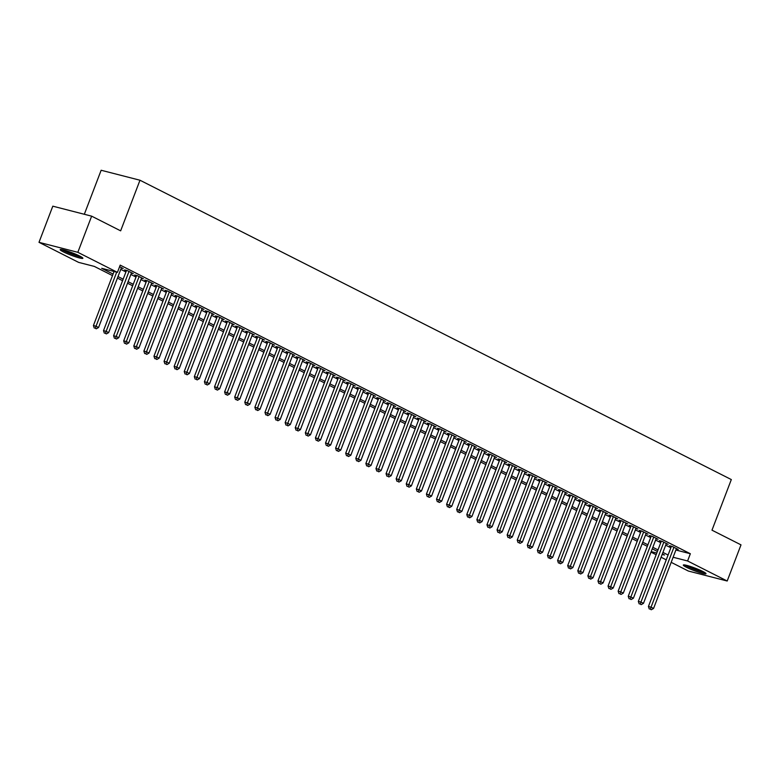 <?xml version="1.0" encoding="UTF-8"?>
<svg xmlns="http://www.w3.org/2000/svg" width="780" height="780" viewBox="0 0 780 780"><rect width="100%" height="100%" fill="white"/><g stroke="black" fill="none" stroke-linecap="round" stroke-linejoin="round"><path stroke-width="1.17" d="M79.726 256.064A12.149 1.326 20.9 0 1 82.885 258.287A12.149 1.326 20.9 0 1 75.562 256.796A12.149 1.326 20.9 0 1 63.346 251.852A12.149 1.326 20.9 0 1 60.187 249.629A12.149 1.326 20.9 0 1 67.509 251.121A12.149 1.326 20.9 0 1 79.726 256.064M702.848 571.486A12.149 1.326 20.9 0 1 706.007 573.719A12.149 1.326 20.9 0 1 698.685 572.227A12.149 1.326 20.9 0 1 686.468 567.284A12.149 1.326 20.9 0 1 683.309 565.051A12.149 1.326 20.9 0 1 690.641 566.543A12.149 1.326 20.9 0 1 702.848 571.486M84.328 214.276L101.146 170.255L139.981 180.229L731.318 479.563L711.984 530.176L741 544.859L727.194 581.012L688.36 571.038L671.18 562.341M666.247 559.845L661.089 557.232M656.155 554.736L650.998 552.123M112.486 275.603L94.351 266.419L78.605 262.382L39 242.326L77.834 252.31L117.439 272.356L101.702 268.31L113.071 274.072M77.834 252.31L91.64 216.157L52.806 206.173L39 242.326M121.27 268.037L123.191 268.535L119.593 266.711M131.362 273.146L133.282 273.644L127.228 270.582L124.605 269.899L126.37 270.796M141.453 278.255L143.374 278.752L137.319 275.681L134.696 275.008L136.461 275.906M151.544 283.364L153.465 283.861L147.41 280.79L144.787 280.118L146.552 281.014M161.636 288.473L163.556 288.971L157.501 285.899L154.879 285.226L156.643 286.123M171.727 293.582L173.647 294.079L167.593 291.008L164.97 290.335L166.735 291.232M181.818 298.691L183.739 299.179L177.684 296.117L175.061 295.444L176.826 296.341M191.909 303.8L193.83 304.288L187.775 301.226L185.153 300.553L186.917 301.45M202 308.909L203.921 309.397L197.867 306.335L195.234 305.662L197.008 306.55M212.092 314.018L214.012 314.506L207.958 311.444L205.325 310.772L207.1 311.659M222.183 319.127L224.104 319.615L218.049 316.553L215.416 315.88L217.191 316.768M232.274 324.226L234.195 324.724L228.14 321.662L225.508 320.99L227.282 321.877M242.365 329.335L244.286 329.833L238.232 326.771L235.599 326.089L237.374 326.986M252.457 334.444L254.377 334.942L248.323 331.88L245.69 331.198L247.465 332.095M262.548 339.553L264.459 340.051L258.414 336.979L255.781 336.307L257.556 337.204M272.639 344.662L274.55 345.16L268.495 342.089L265.873 341.416L267.637 342.313M282.731 349.772L284.642 350.269L278.587 347.197L275.964 346.525L277.729 347.422M292.822 354.88L294.733 355.378L288.678 352.306L286.055 351.634L287.82 352.531M302.913 359.99L304.824 360.477L298.769 357.415L296.147 356.743L297.911 357.64M313.004 365.098L314.915 365.586L308.86 362.524L306.238 361.852L308.002 362.749M323.096 370.207L325.006 370.695L318.952 367.633L316.329 366.961L318.094 367.848M333.187 375.316L335.098 375.804L329.043 372.743L326.42 372.07L328.185 372.957M343.278 380.416L345.189 380.913L339.134 377.851L336.511 377.179L338.276 378.066M353.369 385.525L355.28 386.022L349.226 382.96L346.603 382.278L348.368 383.175M363.46 390.634L365.372 391.131L359.317 388.069L356.694 387.387L358.459 388.284M373.542 395.743L375.463 396.24L369.408 393.169L366.785 392.496L368.55 393.393M383.633 400.852L385.554 401.349L379.499 398.278L376.877 397.605L378.641 398.502M393.724 405.961L395.645 406.458L389.59 403.387L386.968 402.714L388.732 403.611M403.816 411.07L405.736 411.567L399.682 408.496L397.059 407.823L398.824 408.72M413.907 416.179L415.828 416.666L409.773 413.605L407.15 412.932L408.915 413.829M423.998 421.288L425.919 421.775L419.864 418.714L417.241 418.041L419.006 418.938M434.09 426.397L436.01 426.884L429.956 423.823L427.333 423.15L429.098 424.037M444.181 431.506L446.101 431.993L440.047 428.932L437.424 428.259L439.189 429.146M454.272 436.615L456.193 437.102L450.138 434.041L447.515 433.368L449.28 434.255M464.363 441.714L466.284 442.211L460.229 439.15L457.606 438.467L459.371 439.364M474.454 446.823L476.375 447.32L470.32 444.259L467.698 443.576L469.462 444.473M484.546 451.932L486.466 452.429L480.412 449.358L477.789 448.685L479.554 449.582M494.637 457.041L496.558 457.538L490.503 454.467L487.88 453.794L489.645 454.691M504.728 462.15L506.649 462.647L500.594 459.576L497.971 458.903L499.736 459.8M514.819 467.259L516.74 467.756L510.685 464.685L508.063 464.012L509.827 464.909M524.911 472.368L526.832 472.856L520.777 469.794L518.154 469.121L519.919 470.018M535.002 477.477L536.923 477.965L530.868 474.903L528.245 474.23L530.01 475.127M545.093 482.586L547.014 483.073L540.959 480.012L538.337 479.339L540.101 480.226M555.184 487.695L557.105 488.183L551.05 485.121L548.428 484.448L550.192 485.335M565.276 492.804L567.197 493.291L561.142 490.23L558.519 489.557L560.284 490.444M575.367 497.903L577.288 498.401L571.233 495.339L568.61 494.666L570.375 495.553M585.458 503.012L587.379 503.509L581.324 500.448L578.701 499.766L580.466 500.662M595.55 508.121L597.47 508.618L591.416 505.547L588.793 504.875L590.558 505.772M605.641 513.23L607.562 513.727L601.507 510.656L598.884 509.983L600.649 510.88M615.732 518.339L617.653 518.837L611.598 515.765L608.975 515.092L610.74 515.99M625.823 523.448L627.744 523.946L621.689 520.874L619.067 520.201L620.831 521.099M635.914 528.557L637.835 529.045L631.78 525.983L629.158 525.31L630.923 526.207M646.006 533.666L647.926 534.154L641.872 531.092L639.249 530.419L641.014 531.317M656.097 538.775L658.018 539.263L651.963 536.201L649.34 535.529L651.105 536.416M666.188 543.884L668.109 544.372L662.054 541.31L659.432 540.637L661.196 541.525M675.889 550.017L690.349 553.732L120.198 265.122L117.439 272.356M120.773 269.344L125.931 271.947M130.864 274.443L136.022 277.056M140.956 279.552L146.114 282.165M151.047 284.661L156.205 287.274M161.138 289.77L166.296 292.383M171.23 294.879L176.387 297.492M181.321 299.988L186.478 302.601M191.412 305.097L196.57 307.71M201.503 310.206L206.661 312.809M211.595 315.315L216.752 317.918M221.686 320.424L226.834 323.027M231.777 325.533L236.925 328.136M241.868 330.642L247.016 333.245M251.96 335.741L257.107 338.354M262.051 340.85L267.199 343.463M272.142 345.959L277.29 348.572M282.233 351.068L287.381 353.681M292.325 356.177L297.473 358.79M302.416 361.286L307.564 363.899M312.507 366.395L317.655 368.998M322.598 371.504L327.746 374.107M332.69 376.613L337.837 379.216M342.781 381.722L347.929 384.325M352.872 386.831L358.02 389.435M362.963 391.93L368.111 394.543M373.055 397.04L378.202 399.652M383.146 402.148L388.294 404.761M393.237 407.257L398.385 409.87M403.328 412.366L408.476 414.979M413.419 417.476L418.567 420.089M423.511 422.584L428.659 425.188M433.602 427.694L438.75 430.297M443.693 432.802L448.841 435.406M453.784 437.911L458.933 440.515M463.866 443.02L469.024 445.624M473.957 448.12L479.115 450.733M484.048 453.229L489.206 455.842M494.14 458.338L499.298 460.951M504.231 463.447L509.389 466.06M514.322 468.556L519.48 471.169M524.413 473.665L529.571 476.278M534.505 478.774L539.663 481.387M544.596 483.883L549.754 486.486M554.687 488.992L559.845 491.595M564.779 494.101L569.936 496.704M574.87 499.21L580.027 501.813M584.961 504.309L590.119 506.922M595.052 509.418L600.21 512.031M605.143 514.527L610.301 517.14M615.235 519.636L620.392 522.249M625.326 524.745L630.484 527.358M635.417 529.854L640.575 532.467M645.508 534.963L650.666 537.576M655.6 540.072L660.758 542.675M665.691 545.181L670.849 547.784M676.279 548.993L678.2 549.481L672.145 546.419L669.523 545.746L671.288 546.634M91.64 216.157L120.646 230.841L139.981 180.229M690.349 553.732L687.59 560.966L727.194 581.012M673.12 557.251L687.59 560.966M118.014 276.569L123.162 279.181M128.105 281.677L133.253 284.29M138.197 286.786L143.345 289.399M148.288 291.895L153.436 294.499M158.379 297.005L163.527 299.608M168.47 302.113L173.618 304.717M178.561 307.223L183.709 309.826M188.653 312.331L193.801 314.935M198.744 317.431L203.892 320.044M208.835 322.54L213.983 325.153M218.926 327.649L224.075 330.262M229.018 332.758L234.166 335.371M239.109 337.867L244.257 340.48M249.2 342.976L254.348 345.589M259.291 348.085L264.44 350.688M269.383 353.194L274.531 355.797M279.474 358.303L284.622 360.906M289.565 363.412L294.713 366.015M299.656 368.521L304.805 371.124M309.748 373.62L314.896 376.233M319.839 378.729L324.987 381.342M329.93 383.838L335.078 386.451M340.022 388.947L345.169 391.56M350.103 394.056L355.261 396.669M360.194 399.165L365.352 401.778M370.285 404.274L375.443 406.887M380.377 409.383L385.534 411.986M390.468 414.492L395.626 417.095M400.559 419.601L405.717 422.204M410.651 424.71L415.808 427.313M420.742 429.809L425.899 432.422M430.833 434.918L435.991 437.531M440.924 440.027L446.082 442.64M451.015 445.136L456.173 447.749M461.107 450.245L466.264 452.858M471.198 455.354L476.356 457.967M481.289 460.463L486.447 463.076M491.38 465.572L496.538 468.175M501.472 470.681L506.63 473.284M511.563 475.79L516.721 478.394M521.654 480.899L526.812 483.502M531.745 486.008L536.903 488.611M541.837 491.107L546.995 493.72M551.928 496.216L557.086 498.829M562.019 501.325L567.177 503.938M572.111 506.434L577.268 509.048M582.202 511.543L587.359 514.157M592.293 516.652L597.451 519.265M602.384 521.761L607.542 524.365M612.475 526.87L617.633 529.474M622.567 531.98L627.725 534.583M632.658 537.088L637.816 539.692M642.749 542.197L647.907 544.801M652.841 547.297L657.998 549.91M662.932 552.406L668.09 555.019M662.161 554.434L664.501 555.029L662.347 553.946M657.404 551.441L652.255 548.837M647.312 546.341L642.164 543.728M637.221 541.232L632.073 538.619M627.139 536.123L621.982 533.51M617.048 531.014L611.89 528.401M606.957 525.905L601.799 523.292M596.866 520.796L591.708 518.183M586.774 515.687L581.617 513.074M576.683 510.578L571.525 507.975M566.592 505.469L561.434 502.866M556.501 500.36L551.343 497.757M546.409 495.251L541.252 492.648M536.318 490.142L531.16 487.539M526.227 485.043L521.069 482.43M516.136 479.934L510.978 477.321M506.044 474.825L500.887 472.212M495.953 469.716L490.796 467.103M485.862 464.607L480.704 461.994M475.771 459.498L470.613 456.885M465.68 454.389L460.522 451.786M455.588 449.28L450.43 446.677M445.497 444.171L440.339 441.568M435.406 439.062L430.248 436.459M425.315 433.953L420.157 431.35M415.223 428.854L410.065 426.241M405.132 423.745L399.974 421.132M395.041 418.636L389.883 416.023M384.95 413.527L379.792 410.914M374.858 408.418L369.7 405.805M364.767 403.309L359.609 400.696M354.676 398.2L349.518 395.596M344.584 393.091L339.427 390.488M334.493 387.982L329.335 385.378M324.402 382.873L319.244 380.269M314.311 377.764L309.153 375.16M304.219 372.665L299.062 370.052M294.128 367.555L288.971 364.942M284.037 362.447L278.889 359.834M273.946 357.337L268.798 354.724M263.854 352.228L258.706 349.615M253.763 347.119L248.615 344.506M243.672 342.01L238.524 339.398M233.581 336.901L228.433 334.298M223.489 331.793L218.341 329.189M213.398 326.683L208.25 324.08M203.307 321.575L198.159 318.971M193.216 316.475L188.068 313.862M183.124 311.366L177.976 308.753M173.033 306.257L167.885 303.644M162.942 301.148L157.794 298.535M152.851 296.039L147.703 293.426M142.759 290.93L137.611 288.317M132.668 285.821L127.52 283.208M122.577 280.712L117.429 278.109M651.193 551.616L656.789 553.049M671.434 546.234L648.424 606.508L651.047 607.181L673.91 547.307M650.296 609.239L651.31 609.745L650.296 609.239L651.047 607.181L653.572 608.458L676.435 548.584M648.424 606.508L649.252 608.966M651.31 609.745L653.572 608.458M703.999 572.101A10.51 1.141 20.9 0 1 688.018 566.407A10.51 1.141 20.9 0 1 685.883 565.178M689.657 566.231A9.731 1.063 -159.1 0 0 700.499 570.375M684.899 564.983A12.071 1.316 -159.1 0 0 686.966 566.143A12.071 1.316 -159.1 0 0 704.867 572.608M80.876 256.669A10.51 1.141 20.9 0 1 71.565 253.87A10.51 1.141 20.9 0 1 62.761 249.756M66.534 250.799A9.731 1.063 -159.1 0 0 77.366 254.943M61.776 249.561A12.071 1.316 -159.1 0 0 71.507 254.027A12.071 1.316 -159.1 0 0 81.744 257.185M661.352 541.125L638.332 601.399L640.955 602.072L663.819 542.207M640.204 604.13L641.218 604.646L640.204 604.13L640.955 602.072L643.481 603.35L666.344 543.484M638.332 601.399L639.161 603.866M641.218 604.646L643.481 603.35M651.261 536.016L628.241 596.291L630.864 596.963L653.728 537.098M630.113 599.02L631.127 599.537L630.113 599.02L630.864 596.963L633.389 598.24L656.253 538.375M628.241 596.291L629.07 598.757M631.127 599.537L633.389 598.24M641.17 530.907L618.15 591.182L620.773 591.854L643.636 531.989M620.022 593.911L621.036 594.428L620.022 593.911L620.773 591.854L623.298 593.132L646.162 533.267M618.15 591.182L618.979 593.648M621.036 594.428L623.298 593.132M631.078 525.808L608.059 586.072L610.682 586.745L633.545 526.88M609.931 588.803L610.945 589.319L609.931 588.803L610.682 586.745L613.207 588.023L636.07 528.158M608.059 586.072L608.887 588.539M610.945 589.319L613.207 588.023M620.987 520.699L597.967 580.963L600.59 581.636L623.454 521.771M599.849 583.703L600.853 584.21L599.849 583.703L600.59 581.636L603.115 582.913L625.979 523.048M597.967 580.963L598.796 583.43M600.853 584.21L603.115 582.913M610.896 515.59L587.876 575.855L590.499 576.527L613.363 516.662M589.758 578.594L590.762 579.101L589.758 578.594L590.499 576.527L593.024 577.804L615.888 517.94M587.876 575.855L588.705 578.321M590.762 579.101L593.024 577.804M600.805 510.481L577.785 570.745L580.408 571.418L603.271 511.553M579.667 573.485L580.671 573.992L579.667 573.485L580.408 571.418L582.933 572.696L605.797 512.831M577.785 570.745L578.614 573.212M580.671 573.992L582.933 572.696M590.713 505.372L567.694 565.636L570.317 566.309L593.18 506.444M569.575 568.376L570.58 568.883L569.575 568.376L570.317 566.309L572.842 567.587L595.706 507.721M567.694 565.636L568.523 568.103M570.58 568.883L572.842 567.587M580.622 500.263L557.602 560.527L560.225 561.21L583.089 501.335M559.484 563.267L560.489 563.774L559.484 563.267L560.225 561.21L562.75 562.487L585.614 502.613M557.602 560.527L558.431 562.994M560.489 563.774L562.75 562.487M570.531 495.154L547.511 555.418L550.134 556.101L572.998 496.226M549.393 558.158L550.397 558.665L549.393 558.158L550.134 556.101L552.659 557.378L575.523 497.503M547.511 555.418L548.34 557.885M550.397 558.665L552.659 557.378M560.44 490.045L537.42 550.319L540.043 550.992L562.907 491.117M539.302 553.049L540.306 553.556L539.302 553.049L540.043 550.992L542.568 552.269L565.432 492.394M537.42 550.319L538.249 552.776M540.306 553.556L542.568 552.269M550.349 484.936L527.329 545.21L529.951 545.883L552.815 486.018M529.21 547.94L530.215 548.457L529.21 547.94L529.951 545.883L532.477 547.16L555.341 487.295M527.329 545.21L528.158 547.677M530.215 548.457L532.477 547.16M540.257 479.827L517.237 540.101L519.86 540.774L542.724 480.909M519.119 542.831L520.124 543.348L519.119 542.831L519.86 540.774L522.385 542.051L545.249 482.186M517.237 540.101L518.066 542.568M520.124 543.348L522.385 542.051M530.166 474.718L507.146 534.992L509.769 535.665L532.633 475.8M509.028 537.722L510.032 538.239L509.028 537.722L509.769 535.665L512.294 536.942L535.158 477.077M507.146 534.992L507.975 537.459M510.032 538.239L512.294 536.942M520.075 469.619L497.055 529.883L499.678 530.556L522.542 470.691M498.937 532.613L499.941 533.13L498.937 532.613L499.678 530.556L502.203 531.833L525.067 471.968M497.055 529.883L497.884 532.35M499.941 533.13L502.203 531.833M509.983 464.51L486.964 524.774L489.587 525.447L512.45 465.582M488.845 527.514L489.85 528.021L488.845 527.514L489.587 525.447L492.112 526.724L514.975 466.859M486.964 524.774L487.793 527.241M489.85 528.021L492.112 526.724M499.892 459.401L476.873 519.665L479.495 520.338L502.359 460.473M478.754 522.405L479.758 522.912L478.754 522.405L479.495 520.338L482.02 521.615L504.884 461.75M476.873 519.665L477.701 522.132M479.758 522.912L482.02 521.615M489.801 454.291L466.781 514.556L469.404 515.229L492.268 455.364M468.663 517.296L469.667 517.803L468.663 517.296L469.404 515.229L471.929 516.506L494.793 456.641M466.781 514.556L467.61 517.023M469.667 517.803L471.929 516.506M479.71 449.183L456.69 509.447L459.313 510.12L482.177 450.255M458.572 512.187L459.576 512.694L458.572 512.187L459.313 510.12L461.838 511.397L484.702 451.532M456.69 509.447L457.519 511.914M459.576 512.694L461.838 511.397M469.619 444.073L446.599 504.338L449.231 505.021L472.085 445.146M448.481 507.078L449.485 507.585L448.481 507.078L449.231 505.021L451.747 506.298L474.61 446.423M446.599 504.338L447.427 506.805M449.485 507.585L451.747 506.298M459.527 438.965L436.507 499.229L439.14 499.912L461.994 440.037M438.389 501.969L439.394 502.476L438.389 501.969L439.14 499.912L441.656 501.189L464.519 441.314M436.507 499.229L437.336 501.696M439.394 502.476L441.656 501.189M449.436 433.856L426.416 494.13L429.049 494.803L451.903 434.928M428.298 496.86L429.302 497.367L428.298 496.86L429.049 494.803L431.564 496.08L454.428 436.205M426.416 494.13L427.245 496.587M429.302 497.367L431.564 496.08M439.345 428.747L416.325 489.021L418.957 489.694L441.811 429.829M418.207 491.751L419.211 492.268L418.207 491.751L418.957 489.694L421.473 490.971L444.337 431.096M416.325 489.021L417.154 491.478M419.211 492.268L421.473 490.971M429.253 423.637L406.234 483.912L408.866 484.585L431.72 424.72M408.115 486.642L409.12 487.159L408.115 486.642L408.866 484.585L411.382 485.862L434.245 425.997M406.234 483.912L407.062 486.379M409.12 487.159L411.382 485.862M419.162 418.529L396.142 478.803L398.775 479.476L421.629 419.611M398.024 481.533L399.029 482.05L398.024 481.533L398.775 479.476L401.29 480.753L424.154 420.888M396.142 478.803L396.971 481.27M399.029 482.05L401.29 480.753M409.071 413.429L386.061 473.694L388.684 474.367L411.538 414.502M387.933 476.424L388.937 476.941L387.933 476.424L388.684 474.367L391.199 475.644L414.063 415.779M386.061 473.694L386.88 476.161M388.937 476.941L391.199 475.644M398.98 408.32L375.97 468.585L378.593 469.258L401.447 409.393M377.842 471.325L378.846 471.832L377.842 471.325L378.593 469.258L381.108 470.535L403.972 410.67M375.97 468.585L376.789 471.052M378.846 471.832L381.108 470.535M388.889 403.211L365.878 463.476L368.501 464.149L391.355 404.284M367.75 466.216L368.755 466.723L367.75 466.216L368.501 464.149L371.017 465.426L393.88 405.561M365.878 463.476L366.697 465.943M368.755 466.723L371.017 465.426M378.797 398.102L355.787 458.367L358.41 459.04L381.264 399.175M357.659 461.107L358.663 461.614L357.659 461.107L358.41 459.04L360.925 460.317L383.789 400.452M355.787 458.367L356.606 460.834M358.663 461.614L360.925 460.317M368.706 392.993L345.696 453.258L348.319 453.931L371.173 394.066M347.568 455.998L348.572 456.505L347.568 455.998L348.319 453.931L350.834 455.208L373.698 395.343M345.696 453.258L346.515 455.725M348.572 456.505L350.834 455.208M358.615 387.884L335.605 448.149L338.227 448.831L361.081 388.957M337.477 450.889L338.481 451.396L337.477 450.889L338.227 448.831L340.743 450.099L363.607 390.234M335.605 448.149L336.424 450.616M338.481 451.396L340.743 450.099M348.523 382.775L325.514 443.04L328.136 443.723L350.99 383.848M327.385 445.78L328.39 446.287L327.385 445.78L328.136 443.723L330.652 445L353.515 385.125M325.514 443.04L326.332 445.507M328.39 446.287L330.652 445M338.432 377.666L315.422 437.941L318.045 438.613L340.899 378.739M317.294 440.671L318.308 441.178L317.294 440.671L318.045 438.613L320.56 439.891L343.424 380.016M315.422 437.941L316.241 440.398M318.308 441.178L320.56 439.891M328.341 372.557L305.331 432.832L307.954 433.505L330.817 373.63M307.203 435.562L308.217 436.078L307.203 435.562L307.954 433.505L310.479 434.782L333.333 374.907M305.331 432.832L306.15 435.289M308.217 436.078L310.479 434.782M318.25 367.448L295.24 427.723L297.863 428.395L320.726 368.531M297.112 430.453L298.126 430.969L297.112 430.453L297.863 428.395L300.388 429.673L323.242 369.808M295.24 427.723L296.059 430.19M298.126 430.969L300.388 429.673M308.159 362.339L285.148 422.614L287.771 423.286L310.635 363.421M287.02 425.344L288.035 425.86L287.02 425.344L287.771 423.286L290.296 424.564L313.151 364.699M285.148 422.614L285.968 425.081M288.035 425.86L290.296 424.564M298.067 357.23L275.057 417.505L277.68 418.177L300.544 358.312M276.929 420.235L277.943 420.752L276.929 420.235L277.68 418.177L280.205 419.455L303.059 359.59M275.057 417.505L275.876 419.971M277.943 420.752L280.205 419.455M287.976 352.131L264.966 412.396L267.589 413.069L290.452 353.203M266.838 415.126L267.852 415.642L266.838 415.126L267.589 413.069L270.114 414.346L292.968 354.481M264.966 412.396L265.785 414.863M267.852 415.642L270.114 414.346M277.885 347.022L254.875 407.287L257.498 407.959L280.361 348.094M256.747 410.026L257.761 410.534L256.747 410.026L257.498 407.959L260.023 409.237L282.877 349.372M254.875 407.287L255.694 409.753M257.761 410.534L260.023 409.237M267.793 341.913L244.784 402.178L247.406 402.851L270.27 342.985M246.655 404.918L247.669 405.424L246.655 404.918L247.406 402.851L249.931 404.128L272.785 344.263M244.784 402.178L245.602 404.644M247.669 405.424L249.931 404.128M257.702 336.804L234.692 397.069L237.315 397.741L260.179 337.877M236.564 399.808L237.578 400.315L236.564 399.808L237.315 397.741L239.84 399.019L262.694 339.154M234.692 397.069L235.511 399.535M237.578 400.315L239.84 399.019M247.611 331.695L224.601 391.96L227.224 392.632L250.088 332.767M226.473 394.7L227.487 395.206L226.473 394.7L227.224 392.632L229.749 393.91L252.603 334.045M224.601 391.96L225.43 394.427M227.487 395.206L229.749 393.91M237.52 326.586L214.51 386.851L217.132 387.533L239.996 327.659M216.382 389.59L217.396 390.098L216.382 389.59L217.132 387.533L219.658 388.81L242.512 328.936M214.51 386.851L215.339 389.317M217.396 390.098L219.658 388.81M227.428 321.477L204.418 381.752L207.041 382.424L229.905 322.549M206.291 384.481L207.304 384.988L206.291 384.481L207.041 382.424L209.566 383.702L232.421 323.827M204.418 381.752L205.247 384.209M207.304 384.988L209.566 383.702M217.337 316.368L194.327 376.642L196.95 377.315L219.814 317.44M196.199 379.373L197.213 379.88L196.199 379.373L196.95 377.315L199.475 378.593L222.329 318.718M194.327 376.642L195.156 379.099M197.213 379.88L199.475 378.593M207.246 311.259L184.236 371.534L186.859 372.206L209.722 312.341M186.108 374.264L187.122 374.78L186.108 374.264L186.859 372.206L189.384 373.483L212.238 313.619M184.236 371.534L185.065 374M187.122 374.78L189.384 373.483M197.155 306.15L174.145 366.424L176.768 367.097L199.631 307.232M176.017 369.154L177.031 369.671L176.017 369.154L176.768 367.097L179.293 368.375L202.147 308.51M174.145 366.424L174.974 368.891M177.031 369.671L179.293 368.375M187.064 301.041L164.053 361.315L166.676 361.988L189.54 302.123M165.925 364.046L166.939 364.562L165.925 364.046L166.676 361.988L169.201 363.265L192.055 303.401M164.053 361.315L164.882 363.782M166.939 364.562L169.201 363.265M176.972 295.942L153.962 356.206L156.585 356.879L179.449 297.014M155.834 358.936L156.848 359.453L155.834 358.936L156.585 356.879L159.11 358.156L181.974 298.291M153.962 356.206L154.791 358.673M156.848 359.453L159.11 358.156M166.881 290.833L143.871 351.098L146.494 351.77L169.357 291.905M145.743 353.837L146.757 354.344L145.743 353.837L146.494 351.77L149.019 353.048L171.883 293.183M143.871 351.098L144.7 353.564M146.757 354.344L149.019 353.048M156.79 285.724L133.78 345.988L136.403 346.661L159.266 286.796M135.652 348.728L136.666 349.235L135.652 348.728L136.403 346.661L138.928 347.939L161.791 288.073M133.78 345.988L134.608 348.455M136.666 349.235L138.928 347.939M146.698 280.615L123.688 340.88L126.311 341.552L149.175 281.687M125.561 343.619L126.574 344.126L125.561 343.619L126.311 341.552L128.836 342.829L151.7 282.965M123.688 340.88L124.517 343.346M126.574 344.126L128.836 342.829M136.607 275.506L113.597 335.77L116.22 336.443L139.084 276.578M115.469 338.51L116.483 339.017L115.469 338.51L116.22 336.443L118.745 337.721L141.609 277.856M113.597 335.77L114.426 338.237M116.483 339.017L118.745 337.721M126.516 270.397L103.506 330.661L106.129 331.344L128.993 271.469M105.378 333.401L106.392 333.908L105.378 333.401L106.129 331.344L108.654 332.621L131.518 272.747M103.506 330.661L104.335 333.128M106.392 333.908L108.654 332.621M114.065 271.489L93.415 325.552L96.037 326.235L116.688 272.161M95.287 328.292L96.301 328.799L95.287 328.292L96.037 326.235L98.563 327.512L121.427 267.637M93.415 325.552L94.243 328.019M96.301 328.799L98.563 327.512"/></g></svg>
